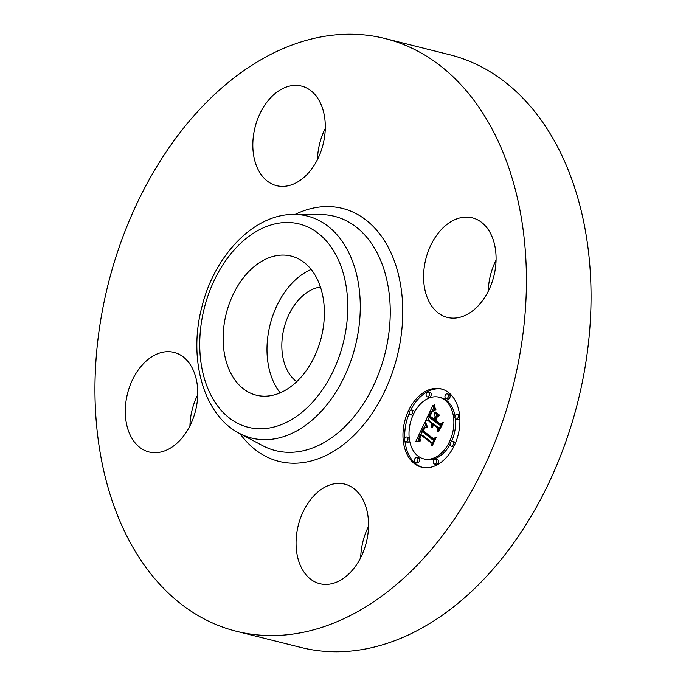 <?xml version="1.0" encoding="UTF-8"?>
<svg xmlns="http://www.w3.org/2000/svg" width="686" height="686" viewBox="0 0 686 686"><rect width="100%" height="100%" fill="white"/><g stroke="black" fill="none" stroke-linecap="round" stroke-linejoin="round"><path stroke-width="1.03" d="M280.205 392.838A71.704 48.998 104.1 0 1 270.087 324.718A71.704 48.998 104.1 0 1 311.152 269.435M296.695 381.708A50.678 34.626 104.1 0 1 284.073 328.002A50.678 34.626 104.1 0 1 320.431 287.022M385 38.519L449.63 54.726A305.553 208.776 104.1 0 1 577.501 403.162A305.553 208.776 104.1 0 1 301 647.481L236.37 631.274A305.553 208.776 104.1 0 1 108.499 282.838A305.553 208.776 104.1 0 1 385 38.519A305.553 208.776 104.1 0 1 512.871 386.955A305.553 208.776 104.1 0 1 236.37 631.274M360.716 557.589A51.33 35.072 104.1 0 1 368.528 526.462M189.945 425.843A51.33 35.072 104.1 0 1 192.191 409.636A51.33 35.072 104.1 0 1 197.748 394.716M317.472 159.538A51.33 35.072 104.1 0 1 325.284 128.411M488.252 291.284A51.33 35.072 104.1 0 1 490.507 275.077A51.33 35.072 104.1 0 1 496.055 260.157M493.809 276.364A51.33 35.072 104.1 0 1 447.349 317.412A51.33 35.072 104.1 0 1 425.869 258.871A51.33 35.072 104.1 0 1 472.32 217.822A51.33 35.072 104.1 0 1 493.809 276.364M301.694 86.119A51.33 35.072 104.1 0 1 323.055 144.514A51.33 35.072 104.1 0 1 276.578 185.666A51.33 35.072 104.1 0 1 276.432 185.632A51.33 35.072 104.1 0 1 255.072 127.236A51.33 35.072 104.1 0 1 301.548 86.084A51.33 35.072 104.1 0 1 301.694 86.119M127.562 393.43A51.33 35.072 104.1 0 1 174.012 352.39A51.33 35.072 104.1 0 1 195.493 410.923A51.33 35.072 104.1 0 1 149.042 451.971A51.33 35.072 104.1 0 1 127.562 393.43M344.938 484.17A51.33 35.072 104.1 0 1 366.298 542.557A51.33 35.072 104.1 0 1 319.822 583.709A51.33 35.072 104.1 0 1 319.676 583.675A51.33 35.072 104.1 0 1 298.307 525.279A51.33 35.072 104.1 0 1 344.792 484.127A51.33 35.072 104.1 0 1 344.938 484.17M291.396 256.135A71.704 48.998 104.1 0 1 321.237 337.701A71.704 48.998 104.1 0 1 256.307 395.187A71.704 48.998 104.1 0 1 256.101 395.136A71.704 48.998 104.1 0 1 226.269 313.571A71.704 48.998 104.1 0 1 291.19 256.084A71.704 48.998 104.1 0 1 291.396 256.135M414.404 463.633A40.337 27.56 104.1 0 1 406.404 415.776A40.337 27.56 104.1 0 1 441.252 388.928A40.337 27.56 104.1 0 1 448.481 392.478A40.337 27.56 104.1 0 1 456.473 440.335A40.337 27.56 104.1 0 1 421.633 467.175A40.337 27.56 104.1 0 1 414.404 463.633M442.11 389.168A40.337 27.56 -75.9 0 0 410.76 410.057M409.345 413.135A40.337 27.56 -75.9 0 0 404.774 438.56M405.014 441.381A40.337 27.56 -75.9 0 0 416.136 464.062A40.337 27.56 -75.9 0 0 422.499 467.372M423.708 458.874A31.779 21.712 104.1 0 1 418.014 456.087A31.779 21.712 104.1 0 1 411.711 418.374A31.779 21.712 104.1 0 1 439.169 397.228A31.779 21.712 104.1 0 1 444.862 400.024A31.779 21.712 104.1 0 1 451.165 437.728A31.779 21.712 104.1 0 1 423.708 458.874L425.44 459.311A31.779 21.712 -75.9 0 0 450.11 444.374M451.525 441.535A31.779 21.712 -75.9 0 0 455.393 418.649M455.05 416.153A31.779 21.712 -75.9 0 0 446.595 400.461A31.779 21.712 -75.9 0 0 440.901 397.666L439.169 397.228M410.451 414.687A2.444 1.672 104.1 0 1 410.014 414.473A2.444 1.672 104.1 0 1 409.525 411.574A2.444 1.672 104.1 0 1 411.643 409.945A2.444 1.672 104.1 0 1 412.08 410.159A2.444 1.672 104.1 0 1 412.56 413.066A2.444 1.672 104.1 0 1 410.451 414.687L412.183 415.124A2.444 1.672 -75.9 0 0 413.083 415.004M414.498 412.166A2.444 1.672 -75.9 0 0 413.812 410.597A2.444 1.672 -75.9 0 0 413.366 410.382L411.643 409.945M446.072 398.617L447.804 399.055A2.444 1.672 -75.9 0 0 449.922 397.426A2.444 1.672 -75.9 0 0 449.433 394.527A2.444 1.672 -75.9 0 0 448.996 394.313L447.263 393.875A2.444 1.672 104.1 0 1 447.701 394.09A2.444 1.672 104.1 0 1 448.19 396.997A2.444 1.672 104.1 0 1 446.072 398.617A2.444 1.672 104.1 0 1 445.634 398.403A2.444 1.672 104.1 0 1 445.154 395.505A2.444 1.672 104.1 0 1 447.263 393.875M427.189 396.808L428.922 397.245A2.444 1.672 -75.9 0 0 431.04 395.616A2.444 1.672 -75.9 0 0 430.551 392.718A2.444 1.672 -75.9 0 0 430.113 392.503L428.381 392.066A2.444 1.672 104.1 0 1 428.819 392.281A2.444 1.672 104.1 0 1 429.307 395.187A2.444 1.672 104.1 0 1 427.189 396.808A2.444 1.672 104.1 0 1 426.752 396.594A2.444 1.672 104.1 0 1 426.272 393.695A2.444 1.672 104.1 0 1 428.381 392.066M451.242 446.157A2.444 1.672 104.1 0 1 450.805 445.943A2.444 1.672 104.1 0 1 450.316 443.045A2.444 1.672 104.1 0 1 452.426 441.415A2.444 1.672 104.1 0 1 452.863 441.63A2.444 1.672 104.1 0 1 453.352 444.528A2.444 1.672 104.1 0 1 451.242 446.157L452.974 446.595A2.444 1.672 -75.9 0 0 453.849 446.483M455.272 443.405A2.444 1.672 -75.9 0 0 454.595 442.067A2.444 1.672 -75.9 0 0 454.158 441.853L452.426 441.415M456.036 419.06A2.444 1.672 104.1 0 1 455.598 418.846A2.444 1.672 104.1 0 1 455.11 415.948A2.444 1.672 104.1 0 1 457.228 414.318A2.444 1.672 104.1 0 1 457.665 414.533A2.444 1.672 104.1 0 1 458.145 417.431A2.444 1.672 104.1 0 1 456.036 419.06L457.768 419.498A2.444 1.672 -75.9 0 0 459.834 417.988M459.603 415.167A2.444 1.672 -75.9 0 0 459.397 414.97A2.444 1.672 -75.9 0 0 458.96 414.756L457.228 414.318M415.613 462.227L417.345 462.664A2.444 1.672 -75.9 0 0 419.455 461.035A2.444 1.672 -75.9 0 0 418.975 458.137A2.444 1.672 -75.9 0 0 418.537 457.922L416.805 457.485A2.444 1.672 104.1 0 1 417.242 457.699A2.444 1.672 104.1 0 1 417.723 460.598A2.444 1.672 104.1 0 1 415.613 462.227A2.444 1.672 104.1 0 1 415.176 462.012A2.444 1.672 104.1 0 1 414.696 459.114A2.444 1.672 104.1 0 1 416.805 457.485M409.216 437.891A2.444 1.672 -75.9 0 0 409.01 437.694A2.444 1.672 -75.9 0 0 408.573 437.479L406.841 437.042A2.444 1.672 104.1 0 1 407.278 437.256A2.444 1.672 104.1 0 1 407.767 440.163A2.444 1.672 104.1 0 1 405.658 441.784A2.444 1.672 104.1 0 1 405.212 441.57A2.444 1.672 104.1 0 1 404.731 438.671A2.444 1.672 104.1 0 1 406.841 437.042M405.658 441.784L407.381 442.221A2.444 1.672 -75.9 0 0 409.559 440.395M434.495 464.036L436.227 464.473A2.444 1.672 -75.9 0 0 438.337 462.844A2.444 1.672 -75.9 0 0 437.857 459.946A2.444 1.672 -75.9 0 0 437.419 459.731L435.687 459.294A2.444 1.672 104.1 0 1 436.125 459.509A2.444 1.672 104.1 0 1 436.605 462.415A2.444 1.672 104.1 0 1 434.495 464.036A2.444 1.672 104.1 0 1 434.058 463.822A2.444 1.672 104.1 0 1 433.578 460.923A2.444 1.672 104.1 0 1 435.687 459.294M424.617 422.773L426.563 427.361L423.776 427.79L421.821 431.177L432.54 439.709L434.504 438.706L431.108 445.814L430.98 442.736L421.058 435.087L419.866 438.122L420.475 440.858L419.498 438.646L420.715 435.053L420.312 434.504L418.657 438.997L419.969 441.613L415.802 441.484L424.617 422.773M425.714 422.284L427.267 427.121L425.68 423.674L425.714 422.284M425.286 427.635L423.151 430.731L433.166 438.483L436.227 437.462L432.42 445.403L435.55 438.105L433.02 439.014L422.636 430.997L424.111 428.244L425.286 427.635M425.303 421.35L433.029 405.212L434.804 410.065L431.717 411.086L428.63 416.779L433.295 420.372L433.749 419.429L429.625 416.248L431.691 412.106L433.741 410.571L431.931 412.295L430.088 416.068L433.929 419.043L435.053 416.694L434.564 412.903L438.74 416.128L435.833 417.465L434.127 421.024L439.151 424.9L441.407 423.905L437.745 431.545L437.668 428.013L433.38 424.703L432.6 427.378L433.106 424.497L432.643 424.128L431.743 427.652L431.28 425.766L431.803 423.485L427.592 420.244L425.303 421.35M434.204 404.5L435.619 409.868L434.384 407.124L434.204 404.5M435.456 412.037L439.76 415.364L435.113 412.329L435.456 412.037M437.136 417.148L435.61 420.329L439.872 423.622L443.362 422.567L438.594 431.743L442.676 423.228L439.812 424.102L435.156 420.509L437.136 417.148M427.592 420.244L429.325 420.672L433.38 424.317M432.643 424.128L434.787 425.054M433.38 424.703L435.113 425.131L439.28 428.347M436.425 414.344L436.776 417.028M433.741 407.784L432.429 410.511M429.213 417.234L427.755 420.278M431.803 423.485L433.535 423.922M431.623 423.974L432.592 424.214M431.477 424.445L432.36 424.668M431.365 424.9L432.18 425.106M431.305 425.337L432.051 425.526M431.28 425.766L431.966 425.937M431.297 426.178L431.914 426.332M431.348 426.563L431.888 426.701M431.443 426.949L431.897 427.061M433.106 424.497L434.838 424.926M437.668 428.013L439.254 428.407M439.151 424.9L440.738 425.294M435.053 416.694L436.648 417.088M433.929 419.043L434.958 419.3M429.625 416.248L430.654 416.505M433.749 419.429L434.77 419.686M433.295 420.372L434.315 420.629M425.449 425.123L424.36 427.429M422.379 431.623L420.947 434.667M418.692 439.452L417.723 441.501M420.312 434.504L422.396 435.421M421.058 435.087L422.79 435.516L432.463 442.976M419.643 439.546L420.098 439.657M419.738 439.769L420.226 439.889M419.841 439.983L420.381 440.12M419.969 440.206L420.578 440.361M420.115 440.421L420.801 440.592M420.286 440.644L420.818 440.772M430.98 442.736L432.403 443.096M432.54 439.709L433.869 440.035M435.113 412.329L436.176 412.595M425.466 422.91L425.903 423.022M425.56 423.288L426.032 423.399M425.68 423.674L426.169 423.802M425.817 424.085L426.332 424.214M425.989 424.523L426.512 424.651M426.186 424.977L426.718 425.106M426.4 425.449L426.941 425.586M426.641 425.946L427.189 426.083M426.906 426.46L427.455 426.598M434.238 406.549L434.675 406.661M434.384 407.124L434.838 407.235M434.547 407.664L435.018 407.784M434.735 408.17L435.216 408.29M434.933 408.642L435.421 408.77M435.138 409.079L435.653 409.208M435.37 409.491L435.902 409.628M422.636 430.997L423.897 431.314M433.166 438.483L433.946 438.68M435.156 420.509L436.176 420.767M439.872 423.622L440.704 423.828M204.385 307.774A104.821 71.618 104.1 0 1 299.542 224.039A104.821 71.618 104.1 0 1 343.111 343.497A104.821 71.618 104.1 0 1 247.955 427.232A104.821 71.618 104.1 0 1 204.385 307.774M355.202 346.567A114.451 78.204 104.1 0 1 239.5 433.423L262.772 445.711A120.796 82.534 104.1 0 0 384.889 354.045A120.796 82.534 104.1 0 0 320.731 214.581L294.414 214.435A114.451 78.204 104.1 0 1 355.202 346.567M295.049 214.444A130.426 89.12 104.1 0 1 381.545 236.404A130.426 89.12 104.1 0 1 396.988 357.114A130.426 89.12 104.1 0 1 240.066 433.724M447.701 394.09L449.433 394.527M457.665 414.533L459.397 414.97M417.242 457.699L418.975 458.137M436.125 459.509L437.857 459.946M294.414 214.435C254.214 213.552 214.349 255.424 201.838 307.105C188.084 358.821 203.408 415.141 239.5 433.423"/></g></svg>
